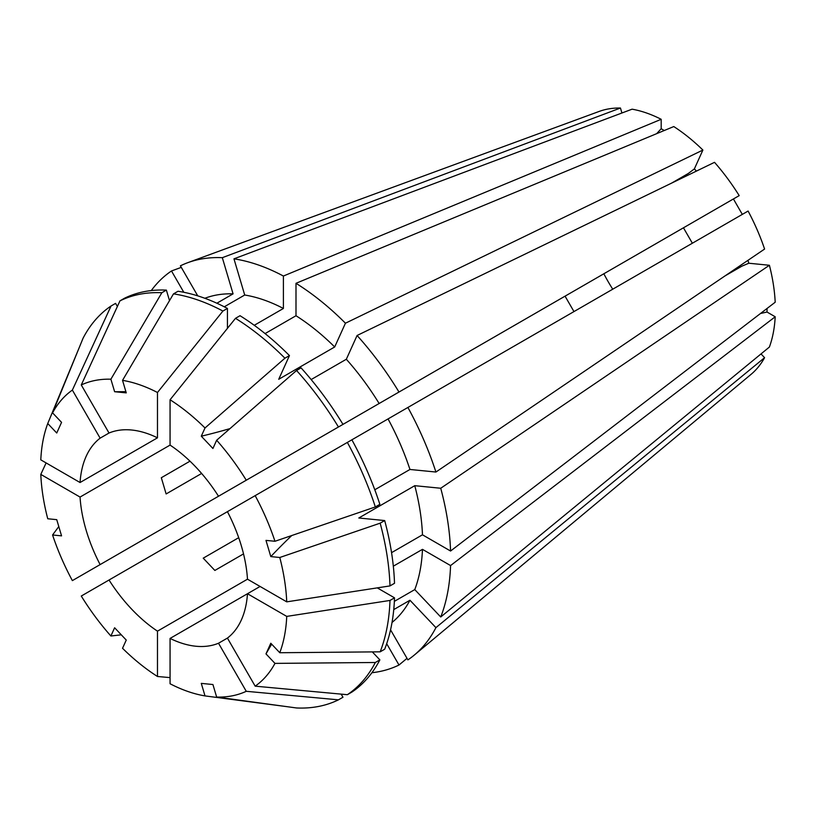 <?xml version="1.0" encoding="UTF-8"?>
<svg xmlns="http://www.w3.org/2000/svg" width="816" height="816" viewBox="0 0 816 816"><rect width="100%" height="100%" fill="white"/><g stroke="black" fill="none" stroke-linecap="round" stroke-linejoin="round"><path stroke-width="1.22" d="M201.623 473.453L166.138 493.945L161.323 477.727L189.995 461.173M243.525 553.901L214.853 570.445L203.225 558.164L238.7 537.683M109.028 580.013L227.419 511.663A118.728 68.544 60 0 1 247.483 579.187L157.478 631.156A118.728 68.544 60 0 1 109.028 580.013L81.274 596.037A174.134 100.531 60 0 0 110.894 636.001L114.617 627.769L126.256 640.06L122.533 648.281A174.134 100.531 60 0 0 157.478 676.484L170.065 677.617M692.366 243.229L683.461 227.807L218.515 496.24A118.728 68.544 60 0 0 170.065 445.097L80.05 497.066A118.728 68.544 60 0 0 100.123 564.59L565.06 296.157L573.964 311.579M100.123 438.161L109.028 433.021A118.728 68.544 60 0 1 157.478 437.825L80.05 482.521A118.728 68.544 60 0 1 100.123 438.161L72.369 390.089L111.058 306L115.586 303.379L117.371 306.479M612.745 289.201A118.728 68.544 60 0 1 603.84 273.778M621.925 112.996L620.446 108.028L222.319 257.683L233.07 293.862L216.862 303.215M233.957 258.835L244.708 295.015A187.986 108.538 60 0 1 283.407 308.468L283.407 276.032A227.674 131.447 60 0 0 233.957 258.835L632.084 109.181A152.592 88.097 60 0 1 661.184 119.299L661.184 128.744L664.255 130.519M265.078 333.591L295.994 315.741L295.994 283.305L673.781 126.562A152.592 88.097 60 0 1 702.892 150.052L345.443 323.207L334.693 346.973L278.725 379.287L289.445 355.592L284.917 358.204L205.01 427.972L201.287 436.193A989.39 309.152 136.6 0 0 229.99 428.604M671.486 183.182L688.357 173.441A989.39 309.152 136.6 0 0 694.365 168.902L702.892 150.052M694.365 168.902L696.436 171.095M357.082 335.488L714.52 162.333A152.592 88.097 60 0 1 739.194 195.626L398.993 392.037A227.674 131.447 60 0 0 357.082 335.488L346.331 359.254A187.986 108.538 60 0 1 379.134 403.502L398.993 392.037M683.461 227.807L733.411 198.961L742.315 214.384M227.419 511.663L748.099 211.048A152.592 88.097 60 0 1 764.592 249.053L435.917 472.036L409.958 469.465L374.789 489.773M747.966 260.345L748.823 263.231L769.406 265.271A152.592 88.097 60 0 1 775.2 302.226L450.565 551.024A227.674 131.447 60 0 0 440.732 488.254L414.773 485.683A187.986 108.538 60 0 1 422.474 534.806L450.565 551.024M767.02 308.499L767.02 312.038A989.39 571.22 0 0 0 760.471 313.517M393.322 566.182L422.474 549.352L450.565 565.57L775.2 316.771L767.02 312.038M775.2 316.771A152.592 88.097 60 0 1 769.406 347.035L440.732 616.988L414.773 589.591L394.363 601.372M761.022 353.92L764.592 357.683A152.592 88.097 60 0 1 750.985 374.422L414.283 655.085A227.674 131.447 60 0 1 407.898 659.879L390.558 629.84M197.737 295.861L180.397 265.832A227.674 131.447 60 0 1 187.741 262.691L599.148 111.435A152.592 88.097 60 0 1 620.446 108.028M260.08 586.459L247.483 593.732A118.728 68.544 60 0 1 227.419 638.092L218.515 643.232A118.728 68.544 60 0 1 170.065 638.428L170.065 683.757A174.134 100.531 60 0 0 205.01 695.905L201.287 683.38L212.925 684.532L216.648 697.058A174.134 100.531 60 0 0 246.269 691.305L338.446 699.842A227.562 131.386 60 0 1 296.555 707.972L216.648 697.058M286.742 616.396L389.987 600.443A227.562 131.386 60 0 1 380.164 651.831L279.786 652.729A174.134 100.531 60 0 0 286.742 616.396L247.483 593.732L170.065 638.428M725.006 275.91L741.887 266.169A989.39 309.142 163.4 0 1 748.823 263.231M187.741 262.691A227.674 131.447 60 0 1 222.319 257.683M109.028 433.021L81.274 384.948A174.134 100.531 60 0 1 110.894 379.195L114.617 391.721A989.39 746.344 95.7 0 0 125.888 391.649M157.478 437.825L157.478 392.496L222.911 311.049L227.429 308.438L227.429 328.358M227.429 308.438A227.562 131.386 60 0 0 178.021 291.261L173.492 293.872L122.533 380.348A174.134 100.531 60 0 1 157.478 392.496M122.533 380.348L126.256 392.873L114.617 391.721M81.274 384.948L119.962 300.859A227.562 131.386 60 0 1 161.854 292.72L110.894 379.195M119.962 300.859L124.491 298.238A227.562 131.386 60 0 1 166.382 290.108L161.854 292.72M169.514 300.625L166.382 290.108M204.857 298.279A187.986 108.538 60 0 1 233.07 293.862M295.994 283.305A227.674 131.447 60 0 1 345.443 323.207M170.065 445.097L170.065 399.769A174.134 100.531 60 0 1 205.01 427.972M218.515 496.24L342.975 424.381A227.562 131.386 60 0 0 301.073 367.873L296.555 370.484A227.562 131.386 60 0 1 338.446 426.992M296.555 370.484L216.648 440.252A174.134 100.531 60 0 1 246.269 480.216M216.648 440.252L212.925 448.484L201.287 436.193M170.065 399.769L235.498 318.322A227.562 131.386 60 0 1 284.917 358.204M235.498 318.322L240.026 315.71A227.562 131.386 60 0 1 289.445 355.592M295.994 315.741A187.986 108.538 60 0 1 334.693 346.973M407.898 407.459A227.674 131.447 60 0 1 435.917 472.036M255.173 495.638A174.134 100.531 60 0 1 274.972 541.273L265.985 540.386L270.8 556.594A989.39 309.142 163.4 0 1 291.73 535.541M247.483 579.187L286.742 601.851L389.987 585.908L394.516 583.297A227.562 131.386 60 0 0 384.683 520.557L380.164 523.168A227.562 131.386 60 0 1 389.987 585.908M380.164 523.168L279.786 557.491A174.134 100.531 60 0 1 286.742 601.851M279.786 557.491L270.8 556.594M347.351 442.415A227.562 131.386 60 0 1 375.34 506.95L274.972 541.273M351.88 439.804A227.562 131.386 60 0 1 379.868 504.339L375.34 506.95M388.039 418.924A187.986 108.538 60 0 1 409.958 469.465M450.565 565.57A227.674 131.447 60 0 1 440.732 616.988M279.786 652.729L270.8 643.243L265.985 653.891A989.39 746.334 -155.7 0 1 271.677 644.171M227.419 638.092L255.173 686.164L347.351 694.702L351.88 692.09A227.562 131.386 60 0 0 379.868 659.869L375.34 662.49A227.562 131.386 60 0 1 347.351 694.702M375.34 662.49L274.972 663.388A174.134 100.531 60 0 1 255.173 686.164M274.972 663.388L265.985 653.891M389.987 600.443L394.516 597.832A227.562 131.386 60 0 1 384.683 649.22L380.164 651.831M394.516 597.832L377.257 587.877M422.474 549.352A187.986 108.538 60 0 1 414.773 589.591M386.692 643.712L398.993 665.02L407.021 658.339M398.993 665.02A227.674 131.447 60 0 1 371.912 672.721M218.515 643.232L246.269 691.305M338.446 699.842L342.975 697.231L341.18 694.13M157.478 631.156L157.478 676.484M171.493 523.382L191.362 511.918M100.123 564.59L72.369 580.615A174.134 100.531 60 0 1 52.571 534.98L61.557 535.867L56.743 519.659L47.746 518.762A174.134 100.531 60 0 1 40.8 474.402L46.114 462.927M80.05 497.066L40.8 474.402M58.793 526.565L52.571 534.98M80.05 482.521L40.8 459.857A174.134 100.531 60 0 1 47.746 423.524L56.743 433.01L61.557 422.362L52.571 412.865A174.134 100.531 60 0 1 72.369 390.089M78.856 348.514L47.746 423.524M285.529 706.472L205.01 695.905M121.288 634.817L110.894 636.001M151.276 290.578A227.674 131.447 60 0 1 171.493 270.973L181.285 267.362M52.571 412.865L83.069 338.212A227.562 131.386 60 0 1 111.058 306M183.794 292.271L171.493 270.973M283.407 276.032L661.184 119.299M173.492 293.872A227.562 131.386 60 0 1 222.911 311.049M244.708 295.015L224.288 306.806M254.255 325.298L283.407 308.468M323.167 435.815L379.134 403.502M346.331 359.254L311.161 379.562M769.406 265.271L440.732 488.254M414.773 485.683L358.805 517.997L384.683 520.557M391.558 552.656L422.474 534.806M764.592 357.683L435.917 627.637A227.674 131.447 60 0 1 414.283 655.085M372.32 651.902L379.868 659.869M435.917 627.637L409.958 600.239A187.986 108.538 60 0 1 392.027 622.465M409.958 600.239L393.751 609.603M661.184 128.744A989.39 571.231 -60 0 1 656.645 133.671"/></g></svg>
